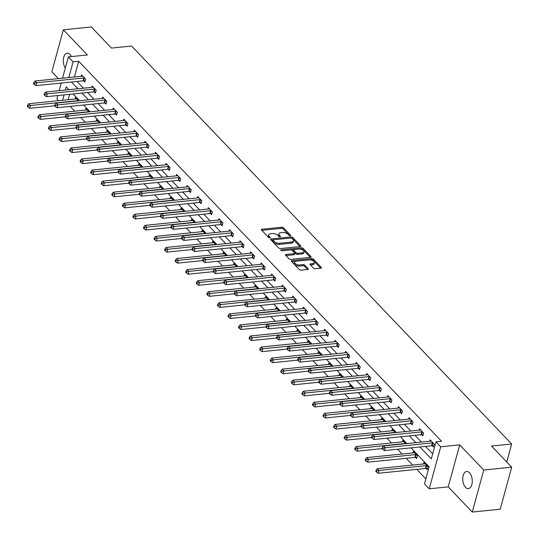 <?xml version="1.0" encoding="UTF-8"?>
<svg xmlns="http://www.w3.org/2000/svg" width="539" height="539" viewBox="0 0 539 539"><rect width="100%" height="100%" fill="white"/><g stroke="black" fill="none" stroke-linecap="round" stroke-linejoin="round"><path stroke-width="0.81" d="M290.251 235.772A0.923 0.445 15.3 0 0 290.676 235.523A0.923 0.445 15.3 0 0 290.555 235.206L283.494 227.808A1.321 0.633 15.3 0 0 281.729 227.229L261.974 229.237A1.321 0.633 15.3 0 0 261.368 229.58A1.321 0.633 15.3 0 0 261.543 230.045L268.604 237.436A0.923 0.445 15.3 0 0 269.837 237.847A0.923 0.445 15.3 0 0 270.261 237.598A0.923 0.445 15.3 0 0 270.14 237.281L269.224 236.325A4.218 2.035 15.3 0 1 268.665 234.849A4.218 2.035 15.3 0 1 270.612 233.737L272.256 233.569A4.218 2.035 15.3 0 1 277.895 235.442L278.811 236.399A0.923 0.445 15.3 0 0 280.044 236.81A0.923 0.445 15.3 0 0 280.469 236.56A0.923 0.445 15.3 0 0 280.347 236.244L279.431 235.287A4.218 2.035 15.3 0 1 278.872 233.811A4.218 2.035 15.3 0 1 280.819 232.7L282.463 232.531A4.218 2.035 15.3 0 1 288.102 234.404L289.019 235.361A0.923 0.445 15.3 0 0 290.251 235.772M469.496 472.784A8.597 4.71 -95.8 0 0 466.639 471.497A8.597 4.71 -95.8 0 0 462.779 477.925A8.597 4.71 -95.8 0 0 465.521 487.323A8.597 4.71 -95.8 0 0 468.378 488.61A8.597 4.71 -95.8 0 0 472.238 482.183A8.597 4.71 -95.8 0 0 469.496 472.784M71.465 56.575A8.597 4.71 -95.8 0 0 70.07 54.52A8.597 4.71 -95.8 0 0 67.213 53.233A8.597 4.71 -95.8 0 0 63.427 58.872A8.597 4.71 -95.8 0 0 65.307 68.062M313.536 268.159A1.321 0.633 15.3 0 0 315.295 268.739L320.84 268.179A1.321 0.633 15.3 0 0 321.446 267.829A1.321 0.633 15.3 0 0 321.271 267.371L313.428 259.158A1.321 0.633 15.3 0 0 311.67 258.572L291.909 260.58A1.321 0.633 15.3 0 0 291.303 260.93A1.321 0.633 15.3 0 0 291.478 261.388L299.32 269.601A1.321 0.633 15.3 0 0 301.079 270.187L307.776 269.507A1.321 0.633 15.3 0 0 308.382 269.156A1.321 0.633 15.3 0 0 308.207 268.698L304.852 265.181A1.321 0.633 15.3 0 0 303.093 264.602L299.772 264.939A3.53 1.698 15.3 0 1 296.12 264.15A3.53 1.698 15.3 0 1 294.59 262.143A3.53 1.698 15.3 0 1 296.214 261.213L309.224 259.892A3.53 1.698 15.3 0 1 312.876 260.681A3.53 1.698 15.3 0 1 314.405 262.682A3.53 1.698 15.3 0 1 312.782 263.611L310.612 263.834A1.321 0.633 15.3 0 0 310.006 264.184A1.321 0.633 15.3 0 0 310.181 264.642L313.536 268.159M511.706 467.192L500.212 509.207L472.252 512.05L483.752 470.028L511.706 467.192L491.528 446.063L511.659 444.015L131.597 46.031L111.465 48.079L91.293 26.95L63.339 29.793L87.372 54.958L68.359 56.891L73.102 61.85L78.687 61.284L441.562 441.266L435.97 441.832L440.707 446.797L429.212 488.819L424.476 483.854L429.132 466.821L411.028 447.862M483.752 470.028L459.713 444.864L440.707 446.797M300.169 246.539A1.321 0.633 15.3 0 0 300.782 246.188A1.321 0.633 15.3 0 0 300.607 245.73L292.765 237.517A1.321 0.633 15.3 0 0 290.999 236.931L271.245 238.939A1.321 0.633 15.3 0 0 270.639 239.289A1.321 0.633 15.3 0 0 270.814 239.747L278.656 247.96A1.321 0.633 15.3 0 0 280.415 248.546L300.169 246.539M303.1 248.338L310.936 256.551A1.321 0.633 15.3 0 1 311.111 257.009A1.321 0.633 15.3 0 1 310.504 257.359L290.75 259.367A1.321 0.633 15.3 0 1 288.985 258.781L285.63 255.264A1.321 0.633 15.3 0 1 285.454 254.806A1.321 0.633 15.3 0 1 286.061 254.462L294.078 253.647A1.321 0.633 15.3 0 0 294.685 253.296A1.321 0.633 15.3 0 0 294.51 252.838L292.286 250.507A1.321 0.633 15.3 0 0 290.521 249.921L282.18 250.77A0.923 0.445 15.3 0 1 281.223 250.561A0.923 0.445 15.3 0 1 280.826 250.042A0.923 0.445 15.3 0 1 281.25 249.793L301.335 247.751A1.321 0.633 15.3 0 1 303.1 248.338L302.783 249.476L310.329 257.373M63.339 29.793L51.838 71.808L58.353 78.627M506.741 461.99L511.659 444.015M78.687 61.284L74.389 76.996M77.01 81.436L83.471 88.207M87.567 92.499L94.035 99.27M98.132 103.555L104.593 110.327M108.689 114.612L115.157 121.383M119.254 125.675L125.715 132.446M129.811 136.731L136.279 143.502M140.376 147.794L146.837 154.565M150.933 158.85L157.401 165.621M161.498 169.913L167.959 176.684M172.056 180.969L178.524 187.74M182.62 192.025L189.081 198.797M193.178 203.088L199.646 209.86M203.742 214.145L210.203 220.916M214.3 225.208L220.768 231.979M224.864 236.264L231.325 243.035M235.422 247.327L241.89 254.098M245.986 258.383L252.447 265.154M256.544 269.439L263.012 276.211M267.108 280.502L273.576 287.274M277.666 291.559L284.134 298.33M288.23 302.622L294.698 309.393M298.788 313.678L305.256 320.449M309.352 324.741L315.82 331.512M319.91 335.797L326.378 342.568M330.474 346.853L336.942 353.624M341.032 357.916L347.5 364.687M351.596 368.972L358.064 375.744M362.154 380.035L368.622 386.807M372.719 391.092L379.186 397.863M383.276 402.155L389.744 408.926M393.841 413.211L400.309 419.982M404.398 424.267L410.866 431.038M414.963 435.33L421.431 442.101M425.52 446.386L432.676 453.878M83.774 80.85L84.866 82.002L85.647 79.159L81.584 74.908L81.2 76.309M94.332 91.913L95.43 93.058L96.205 90.222L92.142 85.964L91.758 87.365M104.896 102.969L105.988 104.115L106.769 101.278L102.706 97.027L102.322 98.421M115.454 114.025L116.552 115.178L117.327 112.334L113.264 108.083L112.887 109.484M126.018 125.088L127.11 126.234L127.891 123.397L123.829 119.146L123.444 120.541M136.576 136.145L137.674 137.297L138.449 134.454L134.386 130.202L134.009 131.604M147.14 147.208L148.238 148.353L149.013 145.517L144.951 141.258L144.567 142.66M157.698 158.264L158.796 159.416L159.571 156.573L155.508 152.321L155.131 153.723M168.262 169.327L169.361 170.472L170.135 167.636L166.073 163.378L165.689 164.779M178.82 180.383L179.918 181.528L180.693 178.692L176.63 174.441L176.253 175.835M189.384 191.446L190.483 192.591L191.257 189.748L187.195 185.497L186.811 186.898M199.942 202.502L201.04 203.648L201.815 200.811L197.752 196.56L197.375 197.954M210.506 213.559L211.605 214.711L212.379 211.867L208.317 207.616L207.933 209.017M221.064 224.622L222.162 225.767L222.937 222.93L218.874 218.672L218.497 220.074M231.629 235.678L232.727 236.83L233.502 233.987L229.439 229.735L229.055 231.137M242.186 246.741L243.284 247.886L244.059 245.05L239.996 240.792L239.619 242.193M252.751 257.797L253.849 258.942L254.624 256.106L250.561 251.854L250.177 253.249M263.308 268.86L264.406 270.005L265.181 267.162L261.125 262.911L260.741 264.312M273.873 279.916L274.971 281.062L275.746 278.225L271.683 273.974L271.299 275.368M284.43 290.972L285.529 292.125L286.303 289.281L282.247 285.03L281.863 286.431M294.995 302.035L296.093 303.181L296.868 300.344L292.805 296.086L292.421 297.488M305.559 313.092L306.651 314.244L307.425 311.401L303.369 307.149L302.985 308.551M316.117 324.155L317.215 325.3L317.99 322.463L313.927 318.205L313.543 319.607M326.681 335.211L327.773 336.356L328.547 333.52L324.491 329.268L324.107 330.67M337.239 346.274L338.337 347.419L339.112 344.576L335.049 340.325L334.665 341.726M347.803 357.33L348.895 358.475L349.67 355.639L345.614 351.388L345.229 352.782M358.361 368.386L359.459 369.538L360.234 366.695L356.171 362.444L355.787 363.845M368.925 379.449L370.017 380.595L370.792 377.758L366.736 373.5L366.352 374.901M379.483 390.505L380.581 391.658L381.356 388.814L377.293 384.563L376.909 385.964M390.047 401.568L391.139 402.714L391.92 399.877L387.858 395.619L387.474 397.021M400.605 412.625L401.703 413.77L402.478 410.934L398.415 406.682L398.031 408.084M411.169 423.688L412.261 424.833L413.042 421.99L408.98 417.738L408.596 419.14M421.727 434.744L422.825 435.889L423.6 433.053L419.537 428.801L419.153 430.196M432.291 445.8L433.383 446.952L434.164 444.109L430.102 439.858L429.718 441.259M70.151 106.399L74.719 111.182M80.715 117.462L85.277 122.238M91.273 128.518L95.841 133.295M101.837 139.574L106.399 144.358M112.395 150.637L116.963 155.414M122.959 161.693L127.521 166.477M133.517 172.756L138.085 177.533M144.081 183.812L148.643 188.596M154.639 194.875L159.207 199.652M165.203 205.932L169.765 210.709M175.761 216.988L180.329 221.772M186.326 228.051L190.887 232.828M196.883 239.107L201.451 243.891M207.448 250.17L212.009 254.947M218.005 261.226L222.573 266.01M228.57 272.289L233.131 277.066M239.127 283.346L243.695 288.129M249.692 294.402L254.253 299.185M260.249 305.465L264.817 310.242M270.814 316.521L275.375 321.305M281.371 327.584L285.939 332.361M291.936 338.64L296.497 343.424M302.494 349.703L307.062 354.48M313.058 360.759L317.619 365.543M323.616 371.816L328.184 376.599M334.18 382.879L338.741 387.656M344.738 393.935L349.306 398.719M355.302 404.998L359.863 409.775M365.86 416.054L370.428 420.838M376.424 427.117L380.985 431.894M386.982 438.173L391.55 442.957M397.546 449.23L402.107 454.013M406.204 458.298L412.672 465.069M416.768 469.361L425.837 478.861M69.652 94.318L68.177 99.708M74.988 99.021L75.372 97.62L78.458 100.854M85.546 110.077L85.93 108.676L89.016 111.91M96.11 121.14L96.494 119.739L99.58 122.966M106.668 132.196L107.052 130.795L110.138 134.029M117.232 143.253L117.617 141.858L120.702 145.085M127.79 154.316L128.174 152.914L131.26 156.148M138.355 165.372L138.739 163.977L141.824 167.205M148.912 176.435L149.296 175.034L152.382 178.268M159.477 187.491L159.861 186.09L162.946 189.324M170.034 198.554L170.418 197.153L173.504 200.38M180.599 209.61L180.983 208.209L184.068 211.443M191.156 220.667L191.54 219.272L194.626 222.499M201.721 231.73L202.105 230.328L205.191 233.562M212.278 242.786L212.662 241.391L215.748 244.618M222.843 253.849L223.227 252.447L226.313 255.681M233.4 264.905L233.785 263.504L236.87 266.738M243.965 275.968L244.349 274.567L247.435 277.794M254.523 287.024L254.907 285.623L257.992 288.857M265.087 298.087L265.471 296.686L268.557 299.913M275.645 309.143L276.029 307.742L279.114 310.976M286.209 320.2L286.593 318.805L289.679 322.032M296.767 331.263L297.151 329.861L300.236 333.095M307.331 342.319L307.715 340.917L310.801 344.151M317.889 353.382L318.273 351.98L321.359 355.208M328.453 364.438L328.837 363.037L331.923 366.271M339.011 375.501L339.395 374.1L342.481 377.327M349.575 386.557L349.959 385.156L353.045 388.39M360.14 397.614L360.517 396.219L363.603 399.446M370.697 408.677L371.081 407.275L374.167 410.509M381.262 419.733L381.639 418.331L384.725 421.565M391.819 430.796L392.203 429.394L395.289 432.622M402.384 441.852L402.761 440.451L405.847 443.685M415.515 457.456L416.613 458.601L417.388 455.765L413.325 451.514L412.941 452.915M426.073 468.519L427.171 469.664L427.946 466.821L423.883 462.57L423.506 463.971M459.713 444.864L448.219 486.885L472.252 512.05M448.219 486.885L429.212 488.819M58.562 100.692L56.864 98.913L57.794 95.524M419.935 446.959L431.308 458.871L435.97 441.832M71.417 82.002L77.879 88.773M81.975 93.065L88.443 99.836M92.54 104.121L99.008 110.893M103.097 115.184L109.565 121.955M113.662 126.241L120.13 133.012M124.219 137.304L130.687 144.075M134.784 148.36L141.252 155.131M145.341 159.416L151.809 166.187M155.906 170.479L162.374 177.25M166.463 181.535L172.931 188.306M177.028 192.598L183.496 199.369M187.585 203.654L194.053 210.426M198.15 214.717L204.618 221.489M208.708 225.774L215.176 232.545M219.272 236.837L225.74 243.601M229.83 247.893L236.298 254.664M240.394 258.949L246.862 265.72M250.952 270.012L257.42 276.783M261.516 281.068L267.984 287.839M272.074 292.131L278.542 298.902M282.638 303.188L289.106 309.959M293.203 314.25L299.664 321.015M303.76 325.307L310.228 332.078M314.325 336.363L320.786 343.134M324.882 347.426L331.35 354.197M335.447 358.482L341.908 365.253M346.004 369.545L352.472 376.316M356.569 380.601L363.03 387.373M367.126 391.664L373.594 398.429M377.691 402.721L384.152 409.492M388.248 413.777L394.716 420.548M398.813 424.84L405.274 431.611M409.37 435.896L415.839 442.667M73.102 61.85L68.803 77.569M59.115 90.687L61.203 83.046M62.531 78.202L68.359 56.891M68.979 89.683L66.263 86.84L65.387 90.047M64.06 94.884L62.585 100.281M406.938 443.577L400.47 436.806M396.374 432.514L389.906 425.743M385.816 421.458L379.348 414.686M375.252 410.395L368.784 403.623M364.687 399.338L358.226 392.567M354.13 388.275L347.662 381.504M343.565 377.219L337.104 370.448M333.008 366.163L326.54 359.392M322.443 355.1L315.982 348.329M311.886 344.044L305.418 337.273M301.321 332.981L294.86 326.21M290.764 321.924L284.296 315.153M280.199 310.862L273.738 304.09M269.641 299.805L263.173 293.034M259.077 288.749L252.616 281.978M248.519 277.686L242.051 270.915M237.955 266.63L231.494 259.859M227.397 255.567L220.929 248.796M216.833 244.511L210.372 237.739M206.275 233.448L199.807 226.676M195.711 222.391L189.25 215.62M185.153 211.328L178.685 204.564M174.589 200.272L168.128 193.501M164.031 189.216L157.563 182.445M153.467 178.153L147.006 171.382M142.909 167.097L136.441 160.326M132.345 156.034L125.883 149.263M121.787 144.978L115.319 138.206M111.223 133.915L104.761 127.15M100.665 122.858L94.197 116.087M90.101 111.802L83.639 105.031M79.543 100.739L73.075 93.968M278.872 233.811L278.562 234.95A4.218 2.035 15.3 0 0 279.121 236.419L279.431 235.287M268.665 234.849L268.355 235.988A4.218 2.035 15.3 0 0 268.914 237.456L269.224 236.325M289.632 235.698L283.184 228.947A1.321 0.633 15.3 0 0 281.419 228.361L261.839 230.355M273.138 239.855L271.11 240.057M300.001 246.552L292.455 238.656A1.321 0.633 15.3 0 0 291.444 238.13M291.956 238.44A0.923 0.445 15.3 0 0 290.723 238.029L273.381 239.794A0.923 0.445 15.3 0 0 272.956 240.037A0.923 0.445 15.3 0 0 273.078 240.36L274.041 241.364A4.218 2.035 15.3 0 0 279.68 243.237L291.538 242.031A4.218 2.035 15.3 0 0 293.479 240.92A4.218 2.035 15.3 0 0 292.92 239.451L291.956 238.44M272.956 240.037L272.646 241.176A0.923 0.445 15.3 0 0 272.768 241.492L273.078 240.36M293.479 240.92L293.169 242.051A4.218 2.035 15.3 0 1 291.228 243.17L279.37 244.376A4.218 2.035 15.3 0 1 273.731 242.503L272.768 241.492M285.926 255.58L293.768 254.779A1.321 0.633 15.3 0 0 294.375 254.435L294.685 253.296M290.885 249.921L293.95 249.611M299.408 249.052L301.025 248.89L301.335 247.751M302.392 252.798A3.53 1.698 15.3 0 0 304.016 251.868A3.53 1.698 15.3 0 0 302.487 249.86A3.53 1.698 15.3 0 0 298.835 249.079L294.254 249.544A1.321 0.633 15.3 0 0 293.647 249.894A1.321 0.633 15.3 0 0 293.822 250.352L296.046 252.683A1.321 0.633 15.3 0 0 297.811 253.263L302.392 252.798L302.083 253.936A3.53 1.698 15.3 0 0 303.706 253.007L304.016 251.868M293.647 249.894L293.337 251.026A1.321 0.633 15.3 0 0 293.512 251.484L293.822 250.352M302.083 253.936L297.494 254.401A1.321 0.633 15.3 0 1 295.736 253.815L293.512 251.484M302.783 249.476A1.321 0.633 15.3 0 0 301.025 248.89M314.405 262.682L314.096 263.82A3.53 1.698 15.3 0 1 312.465 264.75L310.477 264.952M294.59 262.143L294.281 263.281A3.53 1.698 15.3 0 0 295.81 265.289A3.53 1.698 15.3 0 0 299.462 266.071L299.772 264.939M307.601 269.52L304.542 266.32A1.321 0.633 15.3 0 0 302.783 265.734L299.462 266.071M320.665 268.193L313.119 260.297A1.321 0.633 15.3 0 0 311.36 259.71L309.797 259.865M295.702 261.3L291.774 261.698M76.464 98.765L76.343 98.826A1.341 0.647 -164.7 0 1 75.972 98.92L28.783 103.717L30.48 105.489L29.699 108.326L54.634 105.792L55.308 106.5L55.618 105.361L54.944 104.654L54.634 105.785M28.284 105.954L27.604 105.246L27.294 106.385L27.974 107.093L28.284 105.954L30.48 105.489L77.663 100.692A1.341 0.647 -164.7 0 1 78.135 100.699L78.337 100.726M27.604 105.246L28.783 103.717M29.699 108.326L27.974 107.093M84.549 78.014L84.347 77.987A1.341 0.647 15.3 0 0 83.882 77.98L36.692 82.777L35.001 81.005L82.184 76.208A1.341 0.647 15.3 0 0 82.555 76.114L82.676 76.053M85.135 81.018L83.572 80.823A1.341 0.647 15.3 0 0 83.1 80.816L35.918 85.613L36.692 82.777L34.496 83.242L33.822 82.534L33.512 83.673L34.186 84.38L34.496 83.242M34.186 84.38L35.918 85.613M35.001 81.005L33.822 82.534M87.028 109.828L86.9 109.882A1.341 0.647 -164.7 0 1 86.536 109.976L39.347 114.773L41.038 116.545L40.263 119.388L65.199 116.848L65.873 117.556L66.182 116.417L65.502 115.71L65.192 116.848M38.842 117.017L38.168 116.309L37.858 117.441L38.532 118.149L38.842 117.017L41.038 116.545L88.228 111.748A1.341 0.647 -164.7 0 1 88.692 111.762L88.895 111.782M38.168 116.309L39.347 114.773M40.263 119.388L38.532 118.149M97.586 120.884L97.465 120.945A1.341 0.647 -164.7 0 1 97.094 121.039L49.905 125.836L51.603 127.608L50.821 130.445L75.756 127.911L76.43 128.612L76.74 127.48L76.066 126.773L75.756 127.905M49.406 128.073L48.726 127.366L48.416 128.504L49.096 129.212L49.406 128.073L51.603 127.608L98.785 122.811A1.341 0.647 -164.7 0 1 99.257 122.818L99.459 122.845M48.726 127.366L49.905 125.836M50.821 130.445L49.096 129.212M95.113 89.07L94.904 89.043A1.341 0.647 15.3 0 0 94.44 89.036L47.25 93.833L45.559 92.061L92.748 87.264A1.341 0.647 15.3 0 0 93.119 87.17L93.24 87.116M95.699 92.081L94.13 91.886A1.341 0.647 15.3 0 0 93.665 91.879L46.475 96.676L47.25 93.833L45.06 94.305L44.38 93.591L44.07 94.729L44.744 95.437L45.06 94.305M44.744 95.437L46.475 96.676M45.559 92.061L44.38 93.591M105.671 100.133L105.469 100.106A1.341 0.647 15.3 0 0 105.004 100.099L57.814 104.896L56.123 103.124L103.306 98.327A1.341 0.647 15.3 0 0 103.677 98.233L103.798 98.172M106.257 103.138L104.694 102.942A1.341 0.647 15.3 0 0 104.222 102.936L57.04 107.733L57.814 104.896L55.618 105.361M55.308 106.5L57.04 107.733M56.123 103.124L54.944 104.654M108.15 131.947L108.022 132.001A1.341 0.647 -164.7 0 1 107.659 132.095L60.469 136.893L62.16 138.664L61.385 141.508L86.321 138.968L86.995 139.675L87.305 138.536L86.624 137.829L86.314 138.968M59.964 139.136L59.29 138.422L58.98 139.561L59.654 140.268L59.964 139.136L62.16 138.664L109.35 133.867A1.341 0.647 -164.7 0 1 109.815 133.881L110.017 133.901M59.29 138.422L60.469 136.893M61.385 141.508L59.654 140.268M118.708 143.003L118.587 143.064A1.341 0.647 -164.7 0 1 118.216 143.158L71.027 147.956L72.725 149.727L71.943 152.564L96.879 150.031M70.528 150.192L69.848 149.485L69.538 150.617L70.218 151.331L70.528 150.192L72.725 149.727L119.907 144.93A1.341 0.647 -164.7 0 1 120.379 144.937L120.581 144.964M69.848 149.485L71.027 147.956M71.943 152.564L70.218 151.331M129.272 154.06L129.144 154.12A1.341 0.647 -164.7 0 1 128.781 154.215L81.591 159.012L83.282 160.784L82.507 163.62L107.443 161.087L108.117 161.794L108.427 160.656L107.746 159.948L107.436 161.087M81.086 161.249L80.412 160.541L80.102 161.68L80.776 162.387L81.086 161.249L83.282 160.784L130.472 155.987A1.341 0.647 -164.7 0 1 130.937 155.993L131.139 156.02M80.412 160.541L81.591 159.012M82.507 163.62L80.776 162.387M116.235 111.189L116.026 111.162A1.341 0.647 15.3 0 0 115.562 111.155L68.372 115.952L66.681 114.18L113.87 109.383A1.341 0.647 15.3 0 0 114.241 109.289L114.362 109.228M116.822 114.194L115.252 114.005A1.341 0.647 15.3 0 0 114.787 113.992L67.597 118.789L68.372 115.952L66.182 116.417M65.873 117.556L67.597 118.789M66.681 114.18L65.502 115.71M126.793 122.252L126.591 122.225A1.341 0.647 15.3 0 0 126.126 122.212L78.937 127.009L77.245 125.237L124.428 120.44A1.341 0.647 15.3 0 0 124.799 120.352L124.927 120.291M127.379 125.257L125.816 125.061A1.341 0.647 15.3 0 0 125.344 125.055L78.162 129.852L78.937 127.009L76.74 127.48M76.43 128.612L78.162 129.852M77.245 125.237L76.066 126.773M137.357 133.308L137.149 133.281A1.341 0.647 15.3 0 0 136.684 133.274L89.494 138.072L87.803 136.3L134.993 131.503A1.341 0.647 15.3 0 0 135.363 131.408L135.484 131.348M137.944 136.313L136.374 136.124A1.341 0.647 15.3 0 0 135.909 136.111L88.719 140.908L89.494 138.072L87.305 138.536M86.995 139.675L88.719 140.908M87.803 136.3L86.624 137.829M147.915 144.364L147.713 144.344A1.341 0.647 15.3 0 0 147.248 144.331L100.059 149.128L98.367 147.356L145.55 142.559A1.341 0.647 15.3 0 0 145.921 142.464L146.049 142.411M148.501 147.376L146.938 147.181A1.341 0.647 15.3 0 0 146.467 147.174L99.284 151.971L100.059 149.128L97.862 149.599L97.188 148.892L96.879 150.024L97.552 150.731L97.862 149.599M97.552 150.731L99.284 151.971M98.367 147.356L97.188 148.892M158.479 155.427L158.271 155.4A1.341 0.647 15.3 0 0 157.806 155.394L110.616 160.191L108.925 158.419L156.115 153.622A1.341 0.647 15.3 0 0 156.485 153.527L156.606 153.467M159.066 158.432L157.496 158.237A1.341 0.647 15.3 0 0 157.031 158.23L109.841 163.027L110.616 160.191L108.427 160.656M108.117 161.794L109.841 163.027M108.925 158.419L107.746 159.948M169.037 166.484L168.835 166.463A1.341 0.647 15.3 0 0 168.37 166.45L121.181 171.247L119.49 169.475L166.672 164.678A1.341 0.647 15.3 0 0 167.043 164.584L167.171 164.53M169.623 169.495L168.06 169.3A1.341 0.647 15.3 0 0 167.589 169.293L120.406 174.09L121.181 171.247L118.984 171.719L118.31 171.004L118.001 172.143L118.674 172.851L118.984 171.719M118.674 172.851L120.406 174.09M119.49 169.475L118.31 171.004M179.602 177.547L179.393 177.52A1.341 0.647 15.3 0 0 178.928 177.513L131.738 182.31L130.047 180.538L177.237 175.741A1.341 0.647 15.3 0 0 177.607 175.647L177.729 175.586M180.188 180.552L178.618 180.356A1.341 0.647 15.3 0 0 178.153 180.349L130.964 185.147L131.738 182.31L129.549 182.775L128.868 182.067L128.558 183.199L129.239 183.914L129.549 182.775M129.239 183.914L130.964 185.147M130.047 180.538L128.868 182.067M190.159 188.603L189.957 188.576A1.341 0.647 15.3 0 0 189.492 188.569L142.303 193.366L140.612 191.594L187.794 186.797A1.341 0.647 15.3 0 0 188.165 186.703L188.293 186.642M190.745 191.608L189.182 191.419A1.341 0.647 15.3 0 0 188.711 191.406L141.528 196.203L142.303 193.366L140.106 193.831L139.433 193.124L139.123 194.262L139.796 194.97L140.106 193.831M139.796 194.97L141.528 196.203M140.612 191.594L139.433 193.124M200.724 199.666L200.515 199.639A1.341 0.647 15.3 0 0 200.05 199.625L152.86 204.422L151.169 202.651L198.359 197.853A1.341 0.647 15.3 0 0 198.729 197.766L198.851 197.705M201.31 202.671L199.74 202.475A1.341 0.647 15.3 0 0 199.275 202.469L152.086 207.266L152.86 204.422L150.671 204.894L149.99 204.187L149.68 205.319L150.361 206.026L150.671 204.894M150.361 206.026L152.086 207.266M151.169 202.651L149.99 204.187M211.281 210.722L211.079 210.695A1.341 0.647 15.3 0 0 210.614 210.688L163.425 215.485L161.734 213.713L208.916 208.916A1.341 0.647 15.3 0 0 209.287 208.822L209.415 208.761M211.867 213.727L210.304 213.538A1.341 0.647 15.3 0 0 209.833 213.525L162.65 218.322L163.425 215.485L161.228 215.95L160.555 215.243L160.245 216.382L160.918 217.089L161.228 215.95M160.918 217.089L162.65 218.322M161.734 213.713L160.555 215.243M221.846 221.778L221.637 221.758A1.341 0.647 15.3 0 0 221.172 221.745L173.982 226.542L172.291 224.77L219.481 219.973A1.341 0.647 15.3 0 0 219.851 219.878L219.973 219.824M222.432 224.79L220.862 224.595A1.341 0.647 15.3 0 0 220.397 224.588L173.208 229.385L173.982 226.542L171.793 227.013L171.112 226.306L170.802 227.438L171.483 228.145L171.793 227.013M171.483 228.145L173.208 229.385M172.291 224.77L171.112 226.306M232.403 232.841L232.201 232.814A1.341 0.647 15.3 0 0 231.736 232.808L184.547 237.605L182.856 235.833L230.045 231.036A1.341 0.647 15.3 0 0 230.409 230.941L230.537 230.881M232.989 235.846L231.426 235.651A1.341 0.647 15.3 0 0 230.955 235.644L183.772 240.441L184.547 237.605L182.35 238.07L181.677 237.362L181.367 238.501L182.041 239.208L182.35 238.07M182.041 239.208L183.772 240.441M182.856 235.833L181.677 237.362M242.968 243.897L242.759 243.877A1.341 0.647 15.3 0 0 242.294 243.864L195.105 248.661L193.413 246.889L240.603 242.092A1.341 0.647 15.3 0 0 240.973 241.998L241.095 241.944M243.554 246.909L241.984 246.714A1.341 0.647 15.3 0 0 241.519 246.707L194.33 251.504L195.105 248.661L192.915 249.133L192.234 248.418L191.924 249.557L192.605 250.264L192.915 249.133M192.605 250.264L194.33 251.504M193.413 246.889L192.234 248.418M253.525 254.96L253.323 254.934A1.341 0.647 15.3 0 0 252.858 254.927L205.669 259.724L203.978 257.952L251.167 253.155A1.341 0.647 15.3 0 0 251.531 253.06L251.659 253M254.112 257.965L252.548 257.77A1.341 0.647 15.3 0 0 252.077 257.763L204.894 262.56L205.669 259.724L203.472 260.189L202.799 259.481L202.489 260.613L203.163 261.327L203.472 260.189M203.163 261.327L204.894 262.56M203.978 257.952L202.799 259.481M264.09 266.017L263.881 265.99A1.341 0.647 15.3 0 0 263.416 265.983L216.227 270.78L214.535 269.008L261.725 264.211A1.341 0.647 15.3 0 0 262.095 264.117L262.217 264.056M264.676 269.028L263.106 268.833A1.341 0.647 15.3 0 0 262.641 268.82L215.452 273.617L216.227 270.78L214.037 271.245L213.356 270.538L213.046 271.676L213.727 272.384L214.037 271.245M213.727 272.384L215.452 273.617M214.535 269.008L213.356 270.538M274.647 277.08L274.445 277.053A1.341 0.647 15.3 0 0 273.98 277.046L226.791 281.836L225.1 280.064L272.289 275.267A1.341 0.647 15.3 0 0 272.653 275.18L272.781 275.119M275.234 280.085L273.671 279.889A1.341 0.647 15.3 0 0 273.199 279.882L226.016 284.68L226.791 281.836L224.595 282.308L223.921 281.601L223.611 282.732L224.285 283.44L224.595 282.308M224.285 283.44L226.016 284.68M225.1 280.064L223.921 281.601M285.212 288.136L285.003 288.109A1.341 0.647 15.3 0 0 284.538 288.102L237.349 292.899L235.658 291.127L282.847 286.33A1.341 0.647 15.3 0 0 283.218 286.236L283.339 286.175M285.798 291.141L284.228 290.952A1.341 0.647 15.3 0 0 283.763 290.939L236.574 295.736L237.349 292.899L235.159 293.364L234.478 292.657L234.169 293.795L234.849 294.503L235.159 293.364M234.849 294.503L236.574 295.736M235.658 291.127L234.478 292.657M295.77 299.192L295.567 299.172A1.341 0.647 15.3 0 0 295.102 299.158L247.913 303.956L246.222 302.184L293.411 297.387A1.341 0.647 15.3 0 0 293.775 297.292L293.903 297.238M296.356 302.204L294.793 302.008A1.341 0.647 15.3 0 0 294.321 302.002L247.138 306.799L247.913 303.956L245.717 304.427L245.043 303.72L244.733 304.852L245.407 305.559L245.717 304.427M245.407 305.559L247.138 306.799M246.222 302.184L245.043 303.72M306.334 310.255L306.132 310.228A1.341 0.647 15.3 0 0 305.66 310.221L258.477 315.019L256.78 313.247L303.969 308.449A1.341 0.647 15.3 0 0 304.34 308.355L304.461 308.295M306.92 313.26L305.35 313.071A1.341 0.647 15.3 0 0 304.885 313.058L257.696 317.855L258.477 315.019L256.281 315.483L255.601 314.776L255.291 315.915L255.971 316.622L256.281 315.483M255.971 316.622L257.696 317.855M256.78 313.247L255.601 314.776M139.83 165.123L139.709 165.183A1.341 0.647 -164.7 0 1 139.338 165.271L92.149 170.068L93.847 171.84L93.065 174.683L118.001 172.15M91.65 172.312L90.97 171.604L90.66 172.736L91.34 173.443L91.65 172.312L93.847 171.84L141.029 167.05A1.341 0.647 -164.7 0 1 141.501 167.056L141.703 167.083M90.97 171.604L92.149 170.068M93.065 174.683L91.34 173.443M150.394 176.179L150.266 176.24A1.341 0.647 -164.7 0 1 149.903 176.334L102.713 181.131L104.404 182.903L103.629 185.739L128.565 183.206M102.208 183.368L101.534 182.66L101.224 183.799L101.898 184.506L102.208 183.368L104.404 182.903L151.594 178.106A1.341 0.647 -164.7 0 1 152.059 178.113L152.261 178.139M101.534 182.66L102.713 181.131M103.629 185.739L101.898 184.506M160.952 187.242L160.831 187.296A1.341 0.647 -164.7 0 1 160.46 187.39L113.271 192.187L114.969 193.959L114.187 196.802L139.123 194.269M112.772 194.431L112.092 193.723L111.782 194.855L112.462 195.563L112.772 194.431L114.969 193.959L162.151 189.162A1.341 0.647 -164.7 0 1 162.623 189.176L162.825 189.196M112.092 193.723L113.271 192.187M114.187 196.802L112.462 195.563M171.517 198.298L171.389 198.359A1.341 0.647 -164.7 0 1 171.025 198.453L123.835 203.25L125.526 205.022L124.752 207.859L149.687 205.325M123.33 205.487L122.656 204.78L122.346 205.918L123.02 206.626L123.33 205.487L125.526 205.022L172.716 200.225A1.341 0.647 -164.7 0 1 173.181 200.232L173.383 200.259M122.656 204.78L123.835 203.25M124.752 207.859L123.02 206.626M182.074 209.361L181.953 209.415A1.341 0.647 -164.7 0 1 181.582 209.509L134.393 214.306L136.091 216.078L135.309 218.922L160.245 216.382M133.894 216.55L133.214 215.836L132.904 216.974L133.584 217.682L133.894 216.55L136.091 216.078L183.273 211.281A1.341 0.647 -164.7 0 1 183.745 211.295L183.947 211.315M133.214 215.836L134.393 214.306M135.309 218.922L133.584 217.682M192.639 220.417L192.511 220.478A1.341 0.647 -164.7 0 1 192.147 220.572L144.957 225.369L146.648 227.141L145.874 229.978L170.809 227.445M144.452 227.606L143.778 226.899L143.468 228.031L144.142 228.745L144.452 227.606L146.648 227.141L193.838 222.344A1.341 0.647 -164.7 0 1 194.303 222.351L194.505 222.378M143.778 226.899L144.957 225.369M145.874 229.978L144.142 228.745M203.196 231.474L203.075 231.534A1.341 0.647 -164.7 0 1 202.704 231.629L155.515 236.426L157.213 238.198L156.431 241.034L181.367 238.501M155.016 238.662L154.336 237.955L154.026 239.094L154.706 239.801L155.016 238.662L157.213 238.198L204.396 233.4A1.341 0.647 -164.7 0 1 204.867 233.407L205.069 233.434M154.336 237.955L155.515 236.426M156.431 241.034L154.706 239.801M213.761 242.537L213.633 242.597A1.341 0.647 -164.7 0 1 213.269 242.685L166.079 247.482L167.77 249.254L166.996 252.097L191.931 249.564M165.574 249.725L164.9 249.018L164.59 250.15L165.264 250.857L165.574 249.725L167.77 249.254L214.96 244.463A1.341 0.647 -164.7 0 1 215.425 244.47L215.627 244.497M164.9 249.018L166.079 247.482M166.996 252.097L165.264 250.857M224.318 253.593L224.197 253.653A1.341 0.647 -164.7 0 1 223.826 253.748L176.637 258.545L178.335 260.317L177.553 263.153L202.489 260.62M176.138 260.782L175.465 260.074L175.148 261.213L175.829 261.92L176.138 260.782L178.335 260.317L225.518 255.52A1.341 0.647 -164.7 0 1 225.989 255.526L226.191 255.553M175.465 260.074L176.637 258.545M177.553 263.153L175.829 261.92M234.883 264.656L234.755 264.71A1.341 0.647 -164.7 0 1 234.391 264.804L187.201 269.601L188.893 271.373L188.118 274.216L213.053 271.683M186.703 271.845L186.022 271.137L185.712 272.269L186.386 272.977L186.703 271.845L188.893 271.373L236.082 266.576A1.341 0.647 -164.7 0 1 236.547 266.589L236.749 266.61M186.022 271.137L187.201 269.601M188.118 274.216L186.386 272.977M245.44 275.712L245.319 275.773A1.341 0.647 -164.7 0 1 244.949 275.867L197.766 280.664L199.457 282.436L198.675 285.272L223.611 282.739M197.261 282.901L196.587 282.193L196.27 283.332L196.951 284.04L197.261 282.901L199.457 282.436L246.64 277.639A1.341 0.647 -164.7 0 1 247.111 277.646L247.313 277.673M196.587 282.193L197.766 280.664M198.675 285.272L196.951 284.04M256.005 286.775L255.877 286.829A1.341 0.647 -164.7 0 1 255.513 286.923L208.323 291.72L210.015 293.492L209.24 296.335L234.175 293.795M207.825 293.964L207.144 293.25L206.835 294.388L207.508 295.096L207.825 293.964L210.015 293.492L257.204 288.695A1.341 0.647 -164.7 0 1 257.669 288.709L257.878 288.729M207.144 293.25L208.323 291.72M209.24 296.335L207.508 295.096M266.562 297.831L266.441 297.892A1.341 0.647 -164.7 0 1 266.071 297.986L218.888 302.783L220.579 304.555L219.797 307.392L244.733 304.858M218.383 305.02L217.709 304.313L217.392 305.445L218.073 306.159L218.383 305.02L220.579 304.555L267.768 299.758A1.341 0.647 -164.7 0 1 268.233 299.765L268.435 299.792M217.709 304.313L218.888 302.783M219.797 307.392L218.073 306.159M277.127 308.887L277.006 308.948A1.341 0.647 -164.7 0 1 276.635 309.042L229.446 313.839L231.137 315.611L230.362 318.448L255.297 315.915M228.947 316.083L228.267 315.369L227.957 316.508L228.63 317.215L228.947 316.083L231.137 315.611L278.326 310.814A1.341 0.647 -164.7 0 1 278.791 310.821L279 310.848M228.267 315.369L229.446 313.839M230.362 318.448L228.63 317.215M287.685 319.95L287.563 320.011A1.341 0.647 -164.7 0 1 287.193 320.099L240.01 324.896L241.701 326.674L240.92 329.511L265.855 326.978L266.529 327.678L266.839 326.546L266.165 325.832L265.855 326.971M239.505 327.139L238.831 326.432L238.514 327.564L239.195 328.271L239.505 327.139L241.701 326.674L288.891 321.877A1.341 0.647 -164.7 0 1 289.355 321.884L289.558 321.911M238.831 326.432L240.01 324.896M240.92 329.511L239.195 328.271M298.249 331.007L298.128 331.067A1.341 0.647 -164.7 0 1 297.757 331.162L250.568 335.959L252.259 337.731L251.484 340.567L276.419 338.034L277.093 338.741L277.403 337.603L276.723 336.895L276.413 338.027M250.069 338.196L249.389 337.488L249.079 338.627L249.752 339.334L250.069 338.196L252.259 337.731L299.448 332.934A1.341 0.647 -164.7 0 1 299.913 332.94L300.122 332.967M249.389 337.488L250.568 335.959M251.484 340.567L249.752 339.334M308.807 342.07L308.685 342.124A1.341 0.647 -164.7 0 1 308.315 342.218L261.132 347.015L262.823 348.787L262.042 351.63L286.977 349.097L287.651 349.798L287.961 348.666L287.287 347.951L286.977 349.09M260.627 349.259L259.953 348.551L259.636 349.683L260.317 350.39L260.627 349.259L262.823 348.787L310.013 343.99A1.341 0.647 -164.7 0 1 310.477 344.003L310.68 344.023M259.953 348.551L261.132 347.015M262.042 351.63L260.317 350.39M319.371 353.126L319.25 353.186A1.341 0.647 -164.7 0 1 318.879 353.281L271.69 358.078L273.381 359.85L272.606 362.686L297.541 360.153L298.215 360.854L298.525 359.722L297.845 359.014L297.535 360.146M271.191 360.315L270.511 359.607L270.201 360.746L270.874 361.453L271.191 360.315L273.381 359.85L320.57 355.053A1.341 0.647 -164.7 0 1 321.035 355.06L321.244 355.086M270.511 359.607L271.69 358.078M272.606 362.686L270.874 361.453M329.929 364.189L329.807 364.243A1.341 0.647 -164.7 0 1 329.437 364.337L282.254 369.134L283.945 370.906L283.17 373.749L308.099 371.209L308.773 371.917L309.083 370.778L308.409 370.071L308.099 371.209M281.749 371.378L281.075 370.664L280.765 371.802L281.439 372.51L281.749 371.378L283.945 370.906L331.135 366.109A1.341 0.647 -164.7 0 1 331.6 366.122L331.802 366.143M281.075 370.664L282.254 369.134M283.17 373.749L281.439 372.51M340.493 375.245L340.372 375.306A1.341 0.647 -164.7 0 1 340.001 375.4L292.812 380.197L294.503 381.969L293.728 384.806L318.664 382.272M292.313 382.434L291.633 381.727L291.323 382.858L291.997 383.573L292.313 382.434L294.503 381.969L341.692 377.172A1.341 0.647 -164.7 0 1 342.157 377.179L342.366 377.206M291.633 381.727L292.812 380.197M293.728 384.806L291.997 383.573M351.051 386.301L350.929 386.362A1.341 0.647 -164.7 0 1 350.559 386.456L303.376 391.253L305.067 393.025L304.292 395.862L329.221 393.329L329.895 394.036L330.205 392.897L329.531 392.19L329.221 393.329M302.871 393.497L302.197 392.783L301.887 393.921L302.561 394.629L302.871 393.497L305.067 393.025L352.257 388.228A1.341 0.647 -164.7 0 1 352.722 388.235L352.924 388.262M302.197 392.783L303.376 391.253M304.292 395.862L302.561 394.629M361.615 397.364L361.494 397.425A1.341 0.647 -164.7 0 1 361.123 397.519L313.934 402.31L315.625 404.088L314.85 406.925L339.786 404.391L340.459 405.092L340.769 403.96L340.089 403.246L339.779 404.385M313.435 404.553L312.755 403.846L312.445 404.978L313.125 405.692L313.435 404.553L315.625 404.088L362.814 399.291A1.341 0.647 -164.7 0 1 363.279 399.298L363.488 399.325M312.755 403.846L313.934 402.31M314.85 406.925L313.125 405.692M372.179 408.421L372.051 408.481A1.341 0.647 -164.7 0 1 371.681 408.575L324.498 413.373L326.189 415.145L325.415 417.981L350.343 415.448L351.017 416.155L351.327 415.017L350.653 414.309L350.343 415.441M323.993 415.609L323.319 414.902L323.009 416.041L323.683 416.748L323.993 415.609L326.189 415.145L373.379 410.347A1.341 0.647 -164.7 0 1 373.844 410.354L374.046 410.381M323.319 414.902L324.498 413.373M325.415 417.981L323.683 416.748M382.737 419.483L382.616 419.537A1.341 0.647 -164.7 0 1 382.245 419.632L335.056 424.429L336.747 426.201L335.972 429.044L360.908 426.511L361.581 427.211L361.891 426.079L361.211 425.365L360.901 426.504M334.557 426.672L333.877 425.965L333.567 427.097L334.247 427.804L334.557 426.672L336.747 426.201L383.936 421.404A1.341 0.647 -164.7 0 1 384.401 421.417L384.61 421.437M333.877 425.965L335.056 424.429M335.972 429.044L334.247 427.804M393.302 430.54L393.174 430.6A1.341 0.647 -164.7 0 1 392.803 430.695L345.62 435.492L347.311 437.264L346.537 440.1L371.465 437.567L372.139 438.274L372.449 437.136L371.775 436.428L371.465 437.56M345.115 437.729L344.441 437.021L344.131 438.16L344.805 438.867L345.115 437.729L347.311 437.264L394.501 432.467A1.341 0.647 -164.7 0 1 394.966 432.473L395.168 432.5M344.441 437.021L345.62 435.492M346.537 440.1L344.805 438.867M316.892 321.311L316.689 321.291A1.341 0.647 15.3 0 0 316.225 321.278L269.035 326.075L267.344 324.303L314.533 319.506A1.341 0.647 15.3 0 0 314.897 319.411L315.025 319.357M317.478 324.323L315.915 324.128A1.341 0.647 15.3 0 0 315.45 324.121L268.26 328.918L269.035 326.075L266.839 326.546M266.529 327.678L268.26 328.918M267.344 324.303L266.165 325.832M327.456 332.374L327.254 332.347A1.341 0.647 15.3 0 0 326.782 332.341L279.6 337.138L277.902 335.366L325.091 330.569A1.341 0.647 15.3 0 0 325.462 330.474L325.583 330.414M328.042 335.379L326.472 335.184A1.341 0.647 15.3 0 0 326.007 335.177L278.818 339.974L279.6 337.138L277.403 337.603M277.093 338.741L278.818 339.974M277.902 335.366L276.723 336.895M338.014 343.431L337.812 343.404A1.341 0.647 15.3 0 0 337.347 343.397L290.157 348.194L288.466 346.422L335.656 341.625A1.341 0.647 15.3 0 0 336.019 341.531L336.147 341.47M338.6 346.442L337.037 346.247A1.341 0.647 15.3 0 0 336.572 346.233L289.382 351.03L290.157 348.194L287.961 348.666M287.651 349.798L289.382 351.03M288.466 346.422L287.287 347.951M348.578 354.494L348.376 354.467A1.341 0.647 15.3 0 0 347.904 354.46L300.722 359.257L299.024 357.478L346.213 352.681A1.341 0.647 15.3 0 0 346.584 352.594L346.705 352.533M349.164 357.498L347.594 357.303A1.341 0.647 15.3 0 0 347.129 357.296L299.94 362.093L300.722 359.257L298.525 359.722M298.215 360.854L299.94 362.093M299.024 357.478L297.845 359.014M359.136 365.55L358.934 365.523A1.341 0.647 15.3 0 0 358.469 365.516L311.279 370.313L309.588 368.541L356.778 363.744A1.341 0.647 15.3 0 0 357.141 363.65L357.269 363.589M359.722 368.555L358.159 368.366A1.341 0.647 15.3 0 0 357.694 368.353L310.504 373.15L311.279 370.313L309.083 370.778M308.773 371.917L310.504 373.15M309.588 368.541L308.409 370.071M369.7 376.606L369.498 376.586A1.341 0.647 15.3 0 0 369.026 376.572L321.844 381.369L320.146 379.597L367.335 374.8A1.341 0.647 15.3 0 0 367.706 374.706L367.827 374.652M370.286 379.618L368.716 379.422A1.341 0.647 15.3 0 0 368.252 379.416L321.062 384.213L321.844 381.369L319.647 381.841L318.967 381.134L318.657 382.266L319.337 382.973L319.647 381.841M319.337 382.973L321.062 384.213M320.146 379.597L318.967 381.134M380.258 387.669L380.056 387.642A1.341 0.647 15.3 0 0 379.591 387.635L332.401 392.432L330.71 390.66L377.9 385.863A1.341 0.647 15.3 0 0 378.263 385.769L378.391 385.708M380.844 390.674L379.281 390.485A1.341 0.647 15.3 0 0 378.816 390.472L331.626 395.269L332.401 392.432L330.205 392.897M329.895 394.036L331.626 395.269M330.71 390.66L329.531 392.19M390.822 398.725L390.62 398.705A1.341 0.647 15.3 0 0 390.148 398.692L342.966 403.489L341.268 401.717L388.457 396.92A1.341 0.647 15.3 0 0 388.828 396.825L388.949 396.771M391.408 401.737L389.838 401.542A1.341 0.647 15.3 0 0 389.374 401.535L342.184 406.332L342.966 403.489L340.769 403.96M340.459 405.092L342.184 406.332M341.268 401.717L340.089 403.246M401.38 409.788L401.178 409.761A1.341 0.647 15.3 0 0 400.713 409.755L353.523 414.552L351.832 412.78L399.022 407.983A1.341 0.647 15.3 0 0 399.386 407.888L399.514 407.828M401.973 412.793L400.403 412.598A1.341 0.647 15.3 0 0 399.938 412.591L352.749 417.388L353.523 414.552L351.327 415.017M351.017 416.155L352.749 417.388M351.832 412.78L350.653 414.309M403.859 441.603L403.738 441.657A1.341 0.647 -164.7 0 1 403.367 441.751L356.178 446.548L357.869 448.32L357.094 451.163L382.03 448.623L382.703 449.331L383.013 448.192L382.333 447.485L382.023 448.623M355.679 448.792L354.999 448.077L354.689 449.216L355.369 449.924L355.679 448.792L357.869 448.32L405.058 443.523A1.341 0.647 -164.7 0 1 405.523 443.536L405.732 443.557M354.999 448.077L356.178 446.548M357.094 451.163L355.369 449.924M411.944 420.844L411.742 420.818A1.341 0.647 15.3 0 0 411.27 420.811L364.088 425.608L362.39 423.836L409.579 419.039A1.341 0.647 15.3 0 0 409.95 418.944L410.071 418.884M412.53 423.856L410.961 423.661A1.341 0.647 15.3 0 0 410.496 423.654L363.306 428.444L364.088 425.608L361.891 426.079M361.581 427.211L363.306 428.444M362.39 423.836L361.211 425.365M414.424 452.659L414.296 452.72A1.341 0.647 -164.7 0 1 413.925 452.814L366.742 457.611L368.433 459.383L367.659 462.219L414.841 457.422A1.341 0.647 -164.7 0 1 415.313 457.429L416.876 457.624M366.237 459.848L365.563 459.14L365.253 460.272L365.927 460.986L366.237 459.848L368.433 459.383L415.623 454.586A1.341 0.647 -164.7 0 1 416.088 454.593L416.29 454.62M365.563 459.14L366.742 457.611M367.659 462.219L365.927 460.986M422.502 431.907L422.3 431.88A1.341 0.647 15.3 0 0 421.835 431.874L374.645 436.671L372.954 434.892L420.144 430.095A1.341 0.647 15.3 0 0 420.508 430.007L420.636 429.947M423.095 434.912L421.525 434.717A1.341 0.647 15.3 0 0 421.06 434.71L373.871 439.507L374.645 436.671L372.449 437.136M372.139 438.274L373.871 439.507M372.954 434.892L371.775 436.428M424.981 463.715L424.86 463.776A1.341 0.647 -164.7 0 1 424.489 463.87L377.3 468.667L378.991 470.439L378.216 473.282L425.406 468.485A1.341 0.647 -164.7 0 1 425.871 468.492L427.44 468.687M376.801 470.911L376.121 470.197L375.811 471.335L376.491 472.043L376.801 470.911L378.991 470.439L426.181 465.642A1.341 0.647 -164.7 0 1 426.645 465.649L426.854 465.676M376.121 470.197L377.3 468.667M378.216 473.282L376.491 472.043M433.066 442.964L432.864 442.937A1.341 0.647 15.3 0 0 432.393 442.93L385.21 447.727L383.512 445.955L430.701 441.158A1.341 0.647 15.3 0 0 431.072 441.064L431.193 441.003M433.652 445.969L432.083 445.78A1.341 0.647 15.3 0 0 431.618 445.766L384.428 450.564L385.21 447.727L383.013 448.192M382.703 449.331L384.428 450.564M383.512 445.955L382.333 447.485M290.406 235.738L290.555 235.206M269.992 237.814L270.14 237.281M280.199 236.776L280.347 236.244M261.705 230.214L261.974 229.237M281.419 228.361L281.729 227.229M283.184 228.947L283.494 227.808M270.976 239.922L271.245 238.939M290.703 238.036L290.999 236.931M292.455 238.656L292.765 237.517M300.398 246.498L300.607 245.73M273.731 242.503L274.041 241.364M279.37 244.376L279.68 243.237M291.228 243.17L291.538 242.031M310.727 257.319L310.936 256.551M285.798 255.439L286.061 254.462M293.768 254.779L294.078 253.647M281.068 250.467L281.25 249.793M295.736 253.815L296.046 252.683M297.494 254.401L297.811 253.263M310.343 264.817L310.612 263.834M312.465 264.75L312.782 263.611M302.783 265.734L303.093 264.602M304.542 266.32L304.852 265.181M307.998 269.466L308.207 268.698M291.646 261.563L291.909 260.58M311.36 259.71L311.67 258.572M313.119 260.297L313.428 259.158M321.062 268.139L321.271 267.371M84.347 77.987L83.572 80.823M83.882 77.98L83.1 80.816M94.904 89.043L94.13 91.886M94.44 89.036L93.665 91.879M105.469 100.106L104.694 102.942M105.004 100.099L104.222 102.936M116.026 111.162L115.252 114.005M115.562 111.155L114.787 113.992M126.591 122.225L125.816 125.061M126.126 122.212L125.344 125.055M137.149 133.281L136.374 136.124M136.684 133.274L135.909 136.111M147.713 144.344L146.938 147.181M147.248 144.331L146.467 147.174M158.271 155.4L157.496 158.237M157.806 155.394L157.031 158.23M168.835 166.463L168.06 169.3M168.37 166.45L167.589 169.293M179.393 177.52L178.618 180.356M178.928 177.513L178.153 180.349M189.957 188.576L189.182 191.419M189.492 188.569L188.711 191.406M200.515 199.639L199.74 202.475M200.05 199.625L199.275 202.469M211.079 210.695L210.304 213.538M210.614 210.688L209.833 213.525M221.637 221.758L220.862 224.595M221.172 221.745L220.397 224.588M232.201 232.814L231.426 235.651M231.736 232.808L230.955 235.644M242.759 243.877L241.984 246.714M242.294 243.864L241.519 246.707M253.323 254.934L252.548 257.77M252.858 254.927L252.077 257.763M263.881 265.99L263.106 268.833M263.416 265.983L262.641 268.82M274.445 277.053L273.671 279.889M273.98 277.046L273.199 279.882M285.003 288.109L284.228 290.952M284.538 288.102L283.763 290.939M295.567 299.172L294.793 302.008M295.102 299.158L294.321 302.002M306.132 310.228L305.35 313.071M305.66 310.221L304.885 313.058M316.689 321.291L315.915 324.128M316.225 321.278L315.45 324.121M327.254 332.347L326.472 335.184M326.782 332.341L326.007 335.177M337.812 343.404L337.037 346.247M337.347 343.397L336.572 346.233M348.376 354.467L347.594 357.303M347.904 354.46L347.129 357.296M358.934 365.523L358.159 368.366M358.469 365.516L357.694 368.353M369.498 376.586L368.716 379.422M369.026 376.572L368.252 379.416M380.056 387.642L379.281 390.485M379.591 387.635L378.816 390.472M390.62 398.705L389.838 401.542M390.148 398.692L389.374 401.535M401.178 409.761L400.403 412.598M400.713 409.755L399.938 412.591M411.742 420.818L410.961 423.661M411.27 420.811L410.496 423.654M414.841 457.422L415.623 454.586M415.313 457.429L416.088 454.593M422.3 431.88L421.525 434.717M421.835 431.874L421.06 434.71M425.406 468.485L426.181 465.642M425.871 468.492L426.645 465.649M432.864 442.937L432.083 445.78M432.393 442.93L431.618 445.766"/></g></svg>
